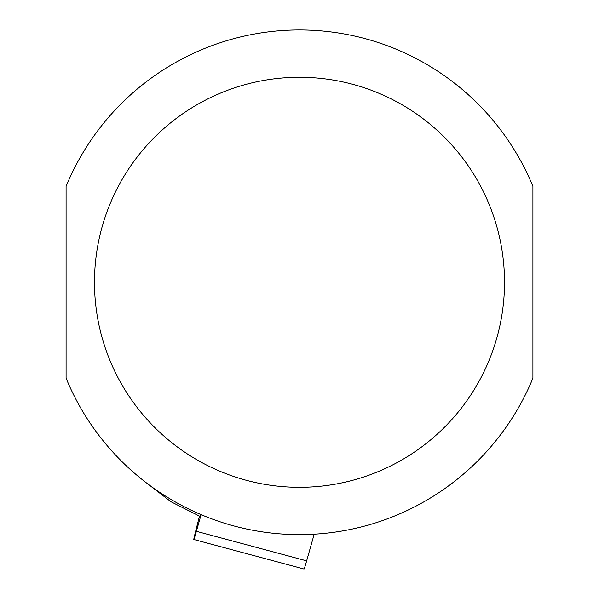 <?xml version="1.0" encoding="UTF-8"?>
<svg xmlns="http://www.w3.org/2000/svg" width="599" height="599" viewBox="0 0 599 599"><rect width="100%" height="100%" fill="white"/><g stroke="black" fill="none" stroke-linecap="round" stroke-linejoin="round"><path stroke-width="0.9" d="M199.474 516.151L195.678 531.133A15.926 0.419 -75 0 0 193.814 539.504L304.067 569.05A15.926 0.419 -75 0 0 306.643 560.866L314.183 534.203M193.814 539.504A15.926 0.419 -75 0 0 196.39 531.32L201.099 514.653M170.55 501.535L199.789 516.286L200.508 514.399M148.17 484.217L170.565 501.453M66.085 186.409A252.344 252.344 0 0 1 532.915 186.409L532.915 378.171A252.344 252.344 0 0 1 66.085 378.171L66.085 186.409A252.344 252.344 0 0 1 532.915 186.409M196.39 531.32L306.643 560.866M532.915 378.171A252.344 252.344 0 0 1 66.085 378.171M504.523 282.294A205.023 205.023 0 0 1 196.989 459.845A205.023 205.023 0 0 1 196.989 104.735A205.023 205.023 0 0 1 504.523 282.294"/></g></svg>
